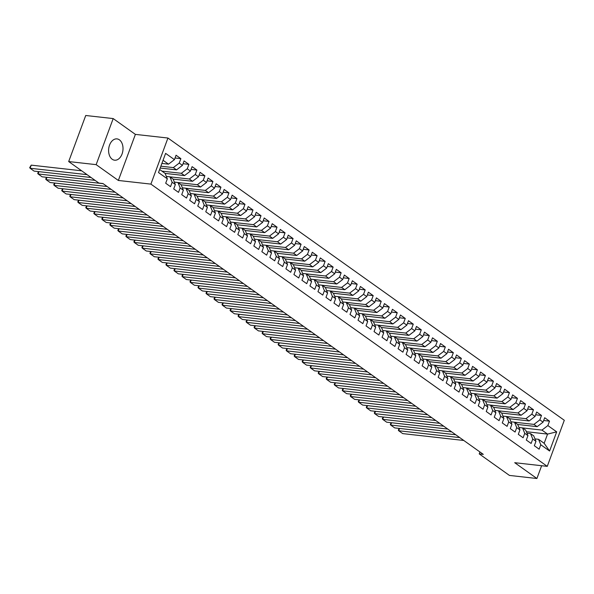 <?xml version="1.0" encoding="UTF-8"?>
<svg xmlns="http://www.w3.org/2000/svg" width="594" height="594" viewBox="0 0 594 594"><rect width="100%" height="100%" fill="white"/><g stroke="black" fill="none" stroke-linecap="round" stroke-linejoin="round"><path stroke-width="0.89" d="M112.214 159.259A10.722 7.158 96.4 0 0 114.612 160.202A10.722 7.158 96.4 0 0 122.594 152.213A10.722 7.158 96.4 0 0 119.401 139.835A10.722 7.158 96.4 0 0 117.003 138.892A10.722 7.158 96.4 0 0 109.021 146.881A10.722 7.158 96.4 0 0 112.214 159.259M113.194 118.577L96.154 164.649L118.347 180.457L135.387 134.385L113.194 118.577L85.729 115.496L68.689 161.561L98.894 183.078L102.962 183.531L483.301 454.365L479.232 453.905L509.437 475.423L536.902 478.504L541.631 465.726M135.387 134.385L167.939 138.038L564.3 420.285L547.26 466.357L150.898 184.11L167.939 138.038M526.351 431.704L547.564 434.088L556.682 431.845L547.868 425.571L549.502 421.153L544.691 417.731L543.057 422.148L539.849 419.869L541.49 415.444L536.679 412.021L535.046 416.439L531.838 414.159L533.471 409.741L528.667 406.311L527.034 410.736L523.826 408.449L525.46 404.031L520.648 400.608L519.015 405.026L515.815 402.747L517.448 398.329L512.637 394.899L511.003 399.324L507.796 397.037L509.429 392.619L504.625 389.196L502.992 393.614L499.784 391.335L501.418 386.909L496.614 383.486L494.973 387.912L491.773 385.625L493.406 381.207L488.595 377.784L486.961 382.202L483.754 379.922L485.395 375.497L480.583 372.074L478.95 376.499L475.742 374.213L477.376 369.795L472.572 366.372L470.931 370.79L467.73 368.51L469.364 364.085L464.553 360.662L462.919 365.08L459.711 362.8L461.352 358.382L456.541 354.96L454.907 359.377L451.7 357.091L453.333 352.673L448.529 349.25L446.896 353.668L443.688 351.388L445.322 346.97L440.518 343.54L438.877 347.965L435.677 345.678L437.31 341.26L432.499 337.838L430.865 342.255L427.658 339.976L429.299 335.551L424.487 332.128L422.854 336.553L419.646 334.266L421.28 329.848L416.476 326.425L414.835 330.843L411.635 328.564L413.268 324.138L408.457 320.715L406.823 325.141L403.616 322.854L405.257 318.436L400.445 315.013L398.812 319.431L395.604 317.151L397.238 312.726L392.434 309.303L390.8 313.721L387.592 311.442L389.226 307.024L384.422 303.601L382.781 308.019L379.581 305.732L381.214 301.314L376.403 297.891L374.769 302.309L371.562 300.029L373.203 295.612L368.391 292.181L366.758 296.606L363.55 294.32L365.184 289.902L360.38 286.479L358.739 290.897L355.539 288.617L357.172 284.192L352.361 280.769L350.727 285.194L347.52 282.907L349.161 278.489L344.349 275.067L342.716 279.484L339.508 277.205L341.142 272.78L336.338 269.357L334.704 273.782L331.497 271.495L333.13 267.077L328.326 263.654L326.685 268.072L323.485 265.793L325.118 261.367L320.307 257.945L318.674 262.362L315.466 260.083L317.099 255.665L312.296 252.242L310.662 256.66L307.454 254.373L309.088 249.955L304.284 246.532L302.643 250.95L299.443 248.671L301.076 244.253L296.265 240.822L294.631 245.248L291.424 242.961L293.065 238.543L288.253 235.12L286.62 239.538L283.412 237.258L285.046 232.833L280.242 229.41L278.608 233.836L275.401 231.549L277.034 227.131L272.223 223.708L270.589 228.126L267.389 225.846L269.023 221.421L264.211 217.998L262.578 222.423L259.37 220.136L261.004 215.719L256.2 212.296L254.566 216.713L251.359 214.434L252.992 210.009L248.188 206.586L246.547 211.004L243.347 208.724L244.98 204.306L240.169 200.883L238.536 205.301L235.328 203.022L236.969 198.596L232.157 195.174L230.524 199.591L227.316 197.312L228.95 192.894L224.146 189.464L222.512 193.889L219.305 191.602L220.938 187.184L216.127 183.761L214.493 188.179L211.293 185.9L212.927 181.482L208.115 178.052L206.482 182.477L203.274 180.19L204.908 175.772L200.104 172.349L198.47 176.767L195.263 174.488L196.896 170.062L192.092 166.639L190.451 171.065L187.251 168.778L188.885 164.36L184.073 160.937L182.44 165.355L179.232 163.075L180.873 158.65L176.062 155.227L174.428 159.645L168.518 164.174L163.053 160.283M556.682 431.845L549.591 451.024L540.77 444.75L538.543 439.308L534.979 438.907M174.428 159.645L165.615 153.371L158.516 172.55L167.33 178.824L165.696 183.242L170.508 186.665L172.141 182.247L175.349 184.534L173.715 188.951L178.519 192.374L180.153 187.956L183.36 190.236L181.727 194.654L186.531 198.084L188.172 193.659L191.372 195.946L189.738 200.364L194.55 203.787L196.183 199.369L199.391 201.648L197.75 206.073L202.561 209.496L204.195 205.071L207.403 207.358L205.769 211.776L210.573 215.199L212.214 210.781L215.414 213.06L213.781 217.486L218.592 220.909L220.226 216.483L223.433 218.77L221.792 223.188L226.604 226.611L228.237 222.193L231.445 224.473L229.811 228.898L234.615 232.321L236.249 227.903L239.456 230.182L237.823 234.6L242.627 238.023L244.268 233.605L247.468 235.892L245.834 240.31L250.646 243.733L252.279 239.315L255.487 241.595L253.846 246.013L258.657 249.443L260.291 245.018L263.498 247.304L261.865 251.722L266.669 255.145L268.31 250.727L271.51 253.007L269.876 257.432L274.688 260.855L276.321 256.43L279.529 258.717L277.888 263.135L282.699 266.558L284.333 262.14L287.541 264.419L285.907 268.844L290.711 272.267L292.345 267.842L295.552 270.129L293.919 274.547L298.723 277.97L300.364 273.552L303.564 275.831L301.93 280.257L306.742 283.68L308.375 279.262L311.583 281.541L309.942 285.959L314.753 289.382L316.387 284.964L319.594 287.251L317.961 291.669L322.765 295.092L324.406 290.674L327.606 292.953L325.972 297.371L330.784 300.802L332.417 296.376L335.625 298.663L333.984 303.081L338.795 306.504L340.429 302.086L343.636 304.366L342.003 308.791L346.807 312.214L348.44 307.789L351.648 310.075L350.014 314.493L354.818 317.916L356.459 313.498L359.66 315.778L358.026 320.203L362.837 323.626L364.471 319.201L367.679 321.488L366.038 325.906L370.849 329.328L372.483 324.911L375.69 327.19L374.057 331.615L378.861 335.038L380.502 330.62L383.702 332.9L382.068 337.318L386.88 340.741L388.513 336.323L391.721 338.61L390.08 343.028L394.891 346.451L396.525 342.033L399.732 344.312L398.099 348.73L402.903 352.16L404.536 347.735L407.744 350.022L406.11 354.44L410.922 357.863L412.555 353.445L415.755 355.724L414.122 360.142L418.933 363.573L420.567 359.147L423.774 361.434L422.141 365.852L426.945 369.275L428.578 364.857L431.786 367.137L430.153 371.562L434.957 374.985L436.597 370.559L439.798 372.846L438.164 377.264L442.976 380.687L444.609 376.269L447.817 378.549L446.176 382.974L450.987 386.397L452.621 381.979L455.828 384.259L454.195 388.676L458.999 392.099L460.632 387.682L463.84 389.961L462.206 394.386L467.018 397.809L468.651 393.391L471.851 395.671L470.218 400.089L475.029 403.512L476.663 399.094L479.87 401.381L478.237 405.799L483.041 409.221L484.674 404.804L487.882 407.083L486.248 411.501L491.052 414.931L492.693 410.506L495.893 412.793L494.26 417.211L499.071 420.634L500.705 416.216L503.912 418.495L502.272 422.921L507.083 426.344L508.716 421.918L511.924 424.205L510.291 428.623L515.095 432.046L516.728 427.628L519.936 429.908L518.302 434.333L523.114 437.756L524.747 433.33L527.947 435.617L526.314 440.035L531.125 443.458L532.759 439.04L535.966 441.32L534.333 445.745L539.137 449.168L540.77 444.75M160.87 166.194L173.322 167.597L176.529 169.877L160.187 168.043M179.232 163.075L173.322 167.597M182.44 165.355L176.529 169.877M159.645 169.498L165.11 173.389L167.33 178.824M161.932 171.124L181.341 173.3L184.541 175.586L165.117 173.403M187.251 168.778L181.341 173.3M190.451 171.065L184.541 175.586M172.141 182.247L169.914 176.812L166.342 176.411M169.914 176.812L173.121 179.091L175.349 184.534M169.943 176.826L189.352 179.009L192.56 181.289L173.129 179.113M195.263 174.488L189.352 179.009M198.47 176.767L192.56 181.289M180.153 187.956L177.925 182.514L174.361 182.113M177.925 182.514L181.133 184.801L200.572 186.999L197.364 184.719L177.955 182.536M183.36 190.236L181.133 184.801M203.274 180.19L197.364 184.719M206.482 182.477L200.572 186.999M188.172 193.659L185.944 188.224L182.373 187.823M185.944 188.224L189.144 190.503L191.372 195.946M185.967 188.246L205.376 190.422L208.583 192.708L189.152 190.526M211.293 185.9L205.376 190.422M214.493 188.179L208.583 192.708M196.183 199.369L193.956 193.926L190.384 193.525M193.956 193.926L197.163 196.213L199.391 201.648M193.986 193.948L213.394 196.131L216.595 198.411L197.171 196.228M219.305 191.602L213.394 196.131M222.512 193.889L216.595 198.411M204.195 205.071L201.967 199.636L198.396 199.235M201.967 199.636L205.175 201.915L224.614 204.121L221.406 201.834L201.997 199.658M207.403 207.358L205.175 201.915M227.316 197.312L221.406 201.834M230.524 199.591L224.614 204.121M212.214 210.781L209.986 205.346L206.415 204.945M209.986 205.346L213.187 207.625L215.414 213.06M210.009 205.361L229.418 207.544L232.625 209.823L213.194 207.64M235.328 203.022L229.418 207.544M238.536 205.301L232.625 209.823M220.226 216.483L217.998 211.048L214.427 210.647M217.998 211.048L221.206 213.335L223.433 218.77M218.028 211.07L237.437 213.246L240.637 215.533L221.213 213.35M243.347 208.724L237.437 213.246M246.547 211.004L240.637 215.533M228.237 222.193L226.01 216.758L222.438 216.357M226.01 216.758L229.217 219.038L248.656 221.235L245.448 218.956L226.039 216.773M231.445 224.473L229.217 219.038M251.359 214.434L245.448 218.956M254.566 216.713L248.656 221.235M236.249 227.903L234.029 222.46L230.457 222.059M234.029 222.46L237.229 224.747L256.667 226.945L253.46 224.658L234.051 222.483M239.456 230.182L237.229 224.747M259.37 220.136L253.46 224.658M262.578 222.423L256.667 226.945M244.268 233.605L242.04 228.17L238.469 227.769M245.248 230.472L264.679 232.648L261.471 230.368L242.062 228.185L245.248 230.45L247.468 235.892M267.389 225.846L261.471 230.368M270.589 228.126L264.679 232.648M252.279 239.315L250.052 233.873L246.48 233.472M250.052 233.873L253.259 236.16L255.487 241.595M250.081 233.895L269.49 236.078L272.691 238.357L253.267 236.174M275.401 231.549L269.49 236.078M278.608 233.836L272.691 238.357M260.291 245.018L258.063 239.582L254.499 239.182M258.063 239.582L261.271 241.862L280.71 244.06L277.502 241.78L258.093 239.605M263.498 247.304L261.271 241.862M283.412 237.258L277.502 241.78M286.62 239.538L280.71 244.06M268.31 250.727L266.082 245.285L262.511 244.884M266.082 245.285L269.282 247.572L271.51 253.007M266.105 245.307L285.514 247.49L288.721 249.77L269.29 247.587M291.424 242.961L285.514 247.49M294.631 245.248L288.721 249.77M276.321 256.43L274.094 250.995L270.522 250.594M274.094 250.995L277.301 253.274L279.529 258.717M274.124 251.017L293.533 253.193L296.733 255.479L277.309 253.296M299.443 248.671L293.533 253.193M302.643 250.95L296.733 255.479M284.333 262.14L282.105 256.705L278.534 256.304M282.105 256.705L285.313 258.984L304.752 261.182L301.544 258.902L282.135 256.719M287.541 264.419L285.313 258.984M307.454 254.373L301.544 258.902M310.662 256.66L304.752 261.182M292.345 267.842L290.124 262.407L286.553 262.006M290.124 262.407L293.325 264.694L312.763 266.892L309.556 264.605L290.147 262.429M295.552 270.129L293.325 264.694M315.466 260.083L309.556 264.605M318.674 262.362L312.763 266.892M300.364 273.552L298.136 268.117L294.565 267.716M301.344 270.411L320.775 272.594L317.567 270.315L298.158 268.132L301.344 270.396L303.564 275.831M323.485 265.793L317.567 270.315M326.685 268.072L320.775 272.594M308.375 279.262L306.148 273.819L302.576 273.418M306.148 273.819L309.355 276.106L311.583 281.541M306.177 273.841L325.586 276.017L328.786 278.304L309.363 276.121M331.497 271.495L325.586 276.017M334.704 273.782L328.786 278.304M316.387 284.964L314.159 279.529L310.595 279.128M314.159 279.529L317.367 281.808L336.805 284.006L333.598 281.727L314.189 279.544M319.594 287.251L317.367 281.808M339.508 277.205L333.598 281.727M342.716 279.484L336.805 284.006M324.406 290.674L322.178 285.231L318.607 284.83M322.178 285.231L325.378 287.518L327.606 292.953M322.2 285.254L341.609 287.429L344.817 289.716L325.386 287.533M347.52 282.907L341.609 287.429M350.727 285.194L344.817 289.716M332.417 296.376L330.19 290.941L326.618 290.54M330.19 290.941L333.397 293.221L335.625 298.663M330.219 290.956L349.628 293.139L352.829 295.418L333.405 293.243M355.539 288.617L349.628 293.139M358.739 290.897L352.829 295.418M340.429 302.086L338.201 296.644L334.63 296.243M338.201 296.644L341.409 298.931L360.848 301.128L357.64 298.849L338.231 296.666M343.636 304.366L341.409 298.931M363.55 294.32L357.64 298.849M366.758 296.606L360.848 301.128M348.44 307.789L346.22 302.353L342.649 301.952M346.22 302.353L349.421 304.633L368.859 306.838L365.652 304.551L346.243 302.376M351.648 310.075L349.421 304.633M371.562 300.029L365.652 304.551M374.769 302.309L368.859 306.838M356.459 313.498L354.232 308.063L350.66 307.662M357.44 310.358L376.871 312.541L373.663 310.261L354.254 308.078L357.44 310.343L359.66 315.778M379.581 305.732L373.663 310.261M382.781 308.019L376.871 312.541M364.471 319.201L362.243 313.766L358.672 313.365M362.243 313.766L365.451 316.053L367.679 321.488M362.273 313.788L381.682 315.963L384.882 318.25L365.459 316.067M387.592 311.442L381.682 315.963M390.8 313.721L384.882 318.25M372.483 324.911L370.255 319.475L366.691 319.075M370.255 319.475L373.463 321.755L392.901 323.953L389.694 321.673L370.285 319.49M375.69 327.19L373.463 321.755M395.604 317.151L389.694 321.673M398.812 319.431L392.901 323.953M380.502 330.62L378.274 325.178L374.703 324.777M378.274 325.178L381.474 327.465L383.702 332.9M378.296 325.2L397.705 327.376L400.913 329.663L381.482 327.48M403.616 322.854L397.705 327.376M406.823 325.141L400.913 329.663M388.513 336.323L386.286 330.888L382.714 330.487M386.286 330.888L389.493 333.167L391.721 338.61M386.315 330.903L405.724 333.086L408.924 335.365L389.501 333.182M411.635 328.564L405.724 333.086M414.835 330.843L408.924 335.365M396.525 342.033L394.297 336.59L390.726 336.189M394.297 336.59L397.505 338.877L416.943 341.075L413.736 338.788L394.327 336.612M399.732 344.312L397.505 338.877M419.646 334.266L413.736 338.788M422.854 336.553L416.943 341.075M404.536 347.735L402.316 342.3L398.745 341.899M402.316 342.3L405.516 344.579L424.955 346.777L421.747 344.498L402.338 342.315M407.744 350.022L405.516 344.579M427.658 339.976L421.747 344.498M430.865 342.255L424.955 346.777M412.555 353.445L410.328 348.002L406.756 347.601M413.543 350.304L432.967 352.487L429.759 350.208L410.35 348.025L413.535 350.289L415.755 355.724M435.677 345.678L429.759 350.208M438.877 347.965L432.967 352.487M420.567 359.147L418.339 353.712L414.768 353.311M418.339 353.712L421.547 355.992L423.774 361.434M418.369 353.734L437.778 355.91L440.978 358.197L421.554 356.014M443.688 351.388L437.778 355.91M446.896 353.668L440.978 358.197M428.578 364.857L426.351 359.422L422.787 359.021M426.351 359.422L429.559 361.701L448.997 363.899L445.79 361.62L426.381 359.437M431.786 367.137L429.559 361.701M451.7 357.091L445.79 361.62M454.907 359.377L448.997 363.899M436.597 370.559L434.37 365.124L430.799 364.723M434.37 365.124L437.57 367.404L439.798 372.846M434.392 365.147L453.801 367.322L457.009 369.609L437.578 367.426M459.711 362.8L453.801 367.322M462.919 365.08L457.009 369.609M444.609 376.269L442.382 370.834L438.81 370.433M442.382 370.834L445.589 373.114L447.817 378.549M442.411 370.849L461.82 373.032L465.02 375.311L445.597 373.129M467.73 368.51L461.82 373.032M470.931 370.79L465.02 375.311M452.621 381.979L450.393 376.537L446.822 376.136M450.393 376.537L453.601 378.824L473.039 381.021L469.832 378.734L450.423 376.559M455.828 384.259L453.601 378.824M475.742 374.213L469.832 378.734M478.95 376.499L473.039 381.021M460.632 387.682L458.412 382.246L454.841 381.845M458.412 382.246L461.612 384.526L481.051 386.724L477.843 384.444L458.434 382.261M463.84 389.961L461.612 384.526M483.754 379.922L477.843 384.444M486.961 382.202L481.051 386.724M468.651 393.391L466.424 387.949L462.852 387.548M469.639 390.251L489.062 392.434L485.862 390.147L466.453 387.971L469.631 390.236L471.851 395.671M491.773 385.625L485.862 390.147M494.973 387.912L489.062 392.434M476.663 399.094L474.435 393.659L470.864 393.258M474.435 393.659L477.643 395.938L479.87 401.381M474.465 393.674L493.874 395.856L497.081 398.136L477.65 395.96M499.784 391.335L493.874 395.856M502.992 393.614L497.081 398.136M484.674 404.804L482.447 399.361L478.883 398.96M482.447 399.361L485.654 401.648L505.093 403.846L501.885 401.566L482.476 399.383M487.882 407.083L485.654 401.648M507.796 397.037L501.885 401.566M511.003 399.324L505.093 403.846M492.693 410.506L490.466 405.071L486.894 404.67M490.466 405.071L493.666 407.35L495.893 412.793M490.488 405.093L509.897 407.269L513.105 409.556L493.673 407.373M515.815 402.747L509.897 407.269M519.015 405.026L513.105 409.556M500.705 416.216L498.477 410.773L494.906 410.372M498.477 410.773L501.685 413.06L503.912 418.495M498.507 410.796L517.916 412.979L521.116 415.258L501.692 413.075M523.826 408.449L517.916 412.979M527.034 410.736L521.116 415.258M508.716 421.918L506.489 416.483L502.918 416.082M506.489 416.483L509.697 418.763L529.135 420.968L525.928 418.681L506.519 416.505M511.924 424.205L509.697 418.763M531.838 414.159L525.928 418.681M535.046 416.439L529.135 420.968M516.728 427.628L514.508 422.193L510.937 421.792M514.508 422.193L517.708 424.472L537.147 426.67L533.939 424.391L514.53 422.208M519.936 429.908L517.708 424.472M539.849 419.869L533.939 424.391M543.057 422.148L537.147 426.67M524.747 433.33L522.52 427.895L518.948 427.494M538.543 439.308L544.156 443.302L547.564 434.088L541.958 430.093L522.549 427.918L525.727 430.182L527.947 435.617M547.868 425.571L541.958 430.093M532.759 439.04L530.531 433.605L526.96 433.204M530.531 433.605L533.739 435.885L535.966 441.32M96.154 164.649L68.689 161.561M547.26 466.357L514.708 462.696L536.902 478.504M118.347 180.457L150.898 184.11M479.945 451.975L479.232 453.905M161.895 163.432L168.518 164.174M549.591 451.024L544.156 443.302M549.502 421.153L543.666 420.5M541.49 415.444L535.654 414.79M533.471 409.741L527.643 409.08M525.46 404.031L519.624 403.378M517.448 398.329L511.612 397.668M509.429 392.619L503.601 391.966M501.418 386.909L495.589 386.256M493.406 381.207L487.57 380.554M485.395 375.497L479.558 374.844M477.376 369.795L471.547 369.141M469.364 364.085L463.528 363.431M461.352 358.382L455.516 357.722M453.333 352.673L447.505 352.019M445.322 346.97L439.493 346.309M437.31 341.26L431.474 340.607M429.299 335.551L423.463 334.897M421.28 329.848L415.451 329.195M413.268 324.138L407.432 323.485M405.257 318.436L399.42 317.783M397.238 312.726L391.409 312.073M389.226 307.024L383.397 306.363M381.214 301.314L375.378 300.661M373.203 295.612L367.367 294.951M365.184 289.902L359.355 289.248M357.172 284.192L351.336 283.538M349.161 278.489L343.325 277.836M341.142 272.78L335.313 272.126M333.13 267.077L327.301 266.424M325.118 261.367L319.282 260.714M317.099 255.665L311.271 255.004M309.088 249.955L303.259 249.302M301.076 244.253L295.24 243.592M293.065 238.543L287.229 237.89M285.046 232.833L279.217 232.18M277.034 227.131L271.206 226.477M269.023 221.421L263.187 220.768M261.004 215.719L255.175 215.065M252.992 210.009L247.163 209.355M244.98 204.306L239.144 203.653M236.969 198.596L231.133 197.943M228.95 192.894L223.121 192.233M220.938 187.184L215.11 186.531M212.927 181.482L207.091 180.821M204.908 175.772L199.079 175.119M196.896 170.062L191.068 169.409M188.885 164.36L183.049 163.706M180.873 158.65L175.037 157.997M463.773 440.466L402.717 433.605L398.708 430.754L399.562 428.445M459.771 437.607L398.708 430.754L398.329 430.101L399.19 428.4M455.761 434.756L394.698 427.903L390.696 425.044L391.55 422.742M451.752 431.905L390.696 425.044L390.317 424.391L391.171 422.698M447.75 429.054L386.687 422.193L382.677 419.342L383.531 417.033M443.74 426.195L382.677 419.342L382.306 418.688L383.16 416.988M439.731 423.344L378.675 416.483L374.666 413.632L375.519 411.323M435.729 420.493L374.666 413.632L374.287 412.979L375.148 411.286M431.719 417.634L370.656 410.781L366.654 407.93L367.508 405.62M427.71 414.783L366.654 407.93L366.275 407.276L367.129 405.576M423.708 411.932L362.644 405.071L358.635 402.22L359.489 399.911M419.698 409.08L358.635 402.22L358.264 401.566L359.118 399.873M415.689 406.222L354.633 399.368L350.623 396.517L351.477 394.208M411.687 403.371L350.623 396.517L350.252 395.856L351.106 394.164M407.677 400.519L346.621 393.659L342.612 390.807L343.466 388.498M403.675 397.668L342.612 390.807L342.233 390.154L343.094 388.461M399.665 394.81L338.602 387.956L334.6 385.098L335.454 382.796M395.656 391.958L334.6 385.098L334.222 384.444L335.075 382.751M391.654 389.107L330.591 382.246L326.581 379.395L327.435 377.086M387.644 386.249L326.581 379.395L326.21 378.742L327.064 377.042M383.635 383.397L322.579 376.544L318.57 373.685L319.423 371.384M379.633 380.546L318.57 373.685L318.191 373.032L319.052 371.339M375.623 377.695L314.56 370.834L310.558 367.983L311.412 365.674M371.614 374.836L310.558 367.983L310.179 367.33L311.033 365.629M367.612 371.985L306.549 365.124L302.539 362.273L303.393 359.964M363.602 369.134L302.539 362.273L302.168 361.62L303.022 359.927M359.593 366.275L298.537 359.422L294.527 356.571L295.381 354.262M355.591 363.424L294.527 356.571L294.156 355.917L295.01 354.217M351.581 360.573L290.525 353.712L286.516 350.861L287.37 348.552M347.572 357.722L286.516 350.861L286.137 350.208L286.999 348.515M343.57 354.863L282.506 348.01L278.504 345.159L279.358 342.849M339.56 352.012L278.504 345.159L278.126 344.498L278.98 342.805M335.558 349.161L274.495 342.3L270.485 339.449L271.339 337.14M331.549 346.309L270.485 339.449L270.114 338.795L270.968 337.102M327.539 343.451L266.483 336.598L262.474 333.739L263.328 331.437M323.537 340.6L262.474 333.739L262.095 333.086L262.956 331.393M319.527 337.748L258.464 330.888L254.462 328.037L255.316 325.727M315.518 334.89L254.462 328.037L254.084 327.383L254.937 325.683M311.516 332.039L250.453 325.185L246.443 322.327L247.297 320.025M307.506 329.187L246.443 322.327L246.072 321.673L246.926 319.98M303.497 326.336L242.441 319.475L238.432 316.624L239.285 314.315M299.495 323.478L238.432 316.624L238.06 315.971L238.914 314.271M295.485 320.626L234.422 313.773L230.42 310.914L231.274 308.605M291.476 317.775L230.42 310.914L230.041 310.261L230.903 308.568M287.474 314.924L226.411 308.063L222.408 305.212L223.262 302.903M283.464 312.065L222.408 305.212L222.03 304.559L222.884 302.858M279.462 309.214L218.399 302.353L214.389 299.502L215.243 297.193M275.453 306.363L214.389 299.502L214.018 298.849L214.872 297.156M271.443 303.504L210.387 296.651L206.378 293.8L207.232 291.491M267.441 300.653L206.378 293.8L205.999 293.139L206.861 291.446M263.432 297.802L202.368 290.941L198.366 288.09L199.22 285.781M259.422 294.951L198.366 288.09L197.988 287.437L198.842 285.744M255.42 292.092L194.357 285.239L190.347 282.38L191.201 280.078M251.411 289.241L190.347 282.38L189.976 281.727L190.83 280.034M247.401 286.39L186.345 279.529L182.336 276.678L183.19 274.369M243.399 283.531L182.336 276.678L181.957 276.024L182.818 274.331M239.389 280.68L178.326 273.827L174.324 270.968L175.178 268.666M235.38 277.829L174.324 270.968L173.945 270.315L174.799 268.622M231.378 274.977L170.315 268.117L166.313 265.266L167.159 262.956M227.368 272.119L166.313 265.266L165.934 264.612L166.788 262.912M223.366 269.268L162.303 262.414L158.294 259.556L159.147 257.254M219.357 266.416L158.294 259.556L157.922 258.902L158.776 257.209M215.347 263.565L154.292 256.705L150.282 253.853L151.136 251.544M211.345 260.707L150.282 253.853L149.903 253.2L150.765 251.5M207.336 257.855L146.273 250.995L142.27 248.144L143.124 245.834M203.326 255.004L142.27 248.144L141.892 247.49L142.746 245.797M199.324 252.146L138.261 245.292L134.251 242.441L135.105 240.132M195.315 249.294L134.251 242.441L133.88 241.78L134.734 240.087M191.305 246.443L130.249 239.582L126.24 236.731L127.094 234.422M187.303 243.592L126.24 236.731L125.861 236.078L126.722 234.385M183.294 240.733L122.23 233.88L118.228 231.029L119.082 228.72M179.284 237.882L118.228 231.029L117.85 230.368L118.703 228.675M175.282 235.031L114.219 228.17L110.217 225.319L111.063 223.01M171.272 232.172L110.217 225.319L109.838 224.666L110.692 222.973M167.263 229.321L106.207 222.468L102.198 219.609L103.052 217.307M163.261 226.47L102.198 219.609L101.826 218.956L102.68 217.263M159.251 223.619L98.196 216.758L94.186 213.907L95.04 211.598M155.249 220.76L94.186 213.907L93.807 213.253L94.669 211.553M151.24 217.909L90.177 211.056L86.175 208.197L87.028 205.895M147.23 215.058L86.175 208.197L85.796 207.544L86.65 205.851M143.228 212.207L82.165 205.346L78.156 202.495L79.009 200.185M139.219 209.348L78.156 202.495L77.784 201.841L78.638 200.141M135.209 206.497L74.153 199.636L70.144 196.785L70.998 194.476M131.207 203.645L70.144 196.785L69.765 196.131L70.627 194.438M127.198 200.787L66.134 193.934L62.132 191.082L62.986 188.773M123.188 197.936L62.132 191.082L61.754 190.429L62.608 188.729M119.186 195.084L58.123 188.224L54.113 185.373L54.967 183.063M115.177 192.233L54.113 185.373L53.742 184.719L54.596 183.026M111.167 189.375L50.111 182.521L46.102 179.67L46.956 177.361M107.165 186.523L46.102 179.67L45.731 179.009L46.584 177.316M103.156 183.672L42.1 176.812L38.09 173.96L38.944 171.651M95.085 180.361L38.09 173.96L37.712 173.307L38.573 171.614M91.075 177.509L34.081 171.109L30.079 168.251L31.23 165.139L29.7 167.597L30.079 168.251L87.066 174.651M81.66 170.805L31.23 165.139"/></g></svg>
